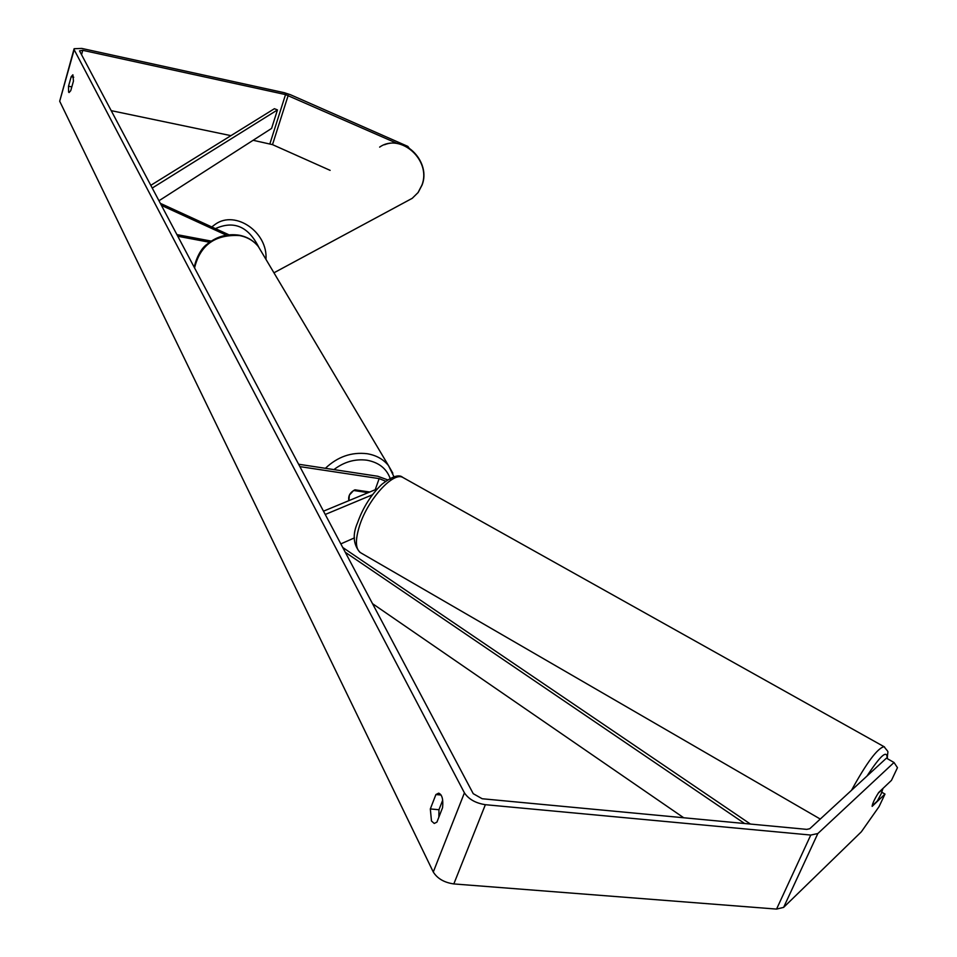 <?xml version="1.0" encoding="UTF-8"?>
<svg xmlns="http://www.w3.org/2000/svg" width="957" height="957" viewBox="0 0 957 957"><rect width="100%" height="100%" fill="white"/><g stroke="black" fill="none" stroke-linecap="round" stroke-linejoin="round"><path stroke-width="1.44" d="M325.248 514.471L372.429 494.781M340.836 543.887L354.497 537.858M323.49 511.17L377.297 488.871M387.597 479.852L377.8 476.263L298.62 464.241M385.623 481.204L379.163 478.608L299.876 466.609M369.713 492.018L354.903 489.817C349.987 492.46 347.989 496.073 348.886 500.643L349.377 495.104L353.6 490.486L366.124 492.353L365.586 491.396M878.155 793.293L882.868 788.819L881.11 793.939L877.318 801.009L872.138 805.902M872.174 805.926L872.76 803.629M397.215 143.454L285.533 94.587L82.781 50.326L79.527 50.877L473.237 793.688L482.196 798.748L806.739 829.372L809.766 828.726L886.445 758.147L894.017 762.502L817.84 833.535L783.627 907.38L861.348 831.8L879.064 806.619L884.986 794.083L872.15 806.368C872.425 803.557 874.602 798.928 878.693 792.48L891.481 780.35L897.463 767.681L894.017 762.502M438.844 817.194L438.964 809.73L442.696 800.16M436.93 822.111L434.251 823.463L431.475 821.01L430.327 808.94L435.913 794.549L438.653 793.15C442.074 794.489 443.378 799.322 442.577 807.648L436.93 822.111M68.605 92.087L69.071 92.542L70.746 90.676L73.45 81.118L72.888 74.79L71.201 76.68L68.509 86.214L68.605 92.087M407.048 146.732L407.814 146.385L290.33 94.671L284.181 92.673L81.776 48.424L74.108 48.723L74.156 49.704L464.42 792.851C468.667 799.227 475.653 803.174 485.366 804.693L810.77 835.054L817.84 833.535M74 49.106L59.693 101.239L433.282 872.006C437.361 878.574 444.204 882.545 453.821 883.933L776.558 909.09L783.627 907.38M330.117 170.358L272.506 144.639L253.115 140.284M230.936 135.655L111.215 110.653M881.84 792.252L884.986 794.083M407.814 146.385L408.938 147.845M73.737 77.23L71.201 76.68M71.811 86.908L68.509 86.214M441.117 795.04L435.913 794.549M438.964 809.73L430.327 808.94M160.333 203.339L228.926 234.8M161.41 205.372L226.307 235.147M211.21 241.092L176.901 234.609M209.535 242.253L177.775 236.247M366.124 492.353L366.591 493.31M158.97 200.755L271.597 128.417L277.458 109.935L274.408 108.703L150.787 185.335M277.458 109.935L152.235 188.05M744.618 823.51L345.274 552.261M683.705 817.757L372.512 603.652M750.444 824.061L342.738 547.476M379.163 478.608L375.204 489.733M820.269 819.06L361.052 552.99C355.346 549.581 354.927 540.262 359.784 525.022C368.206 499.028 393.136 471.693 402.765 477.399L884.053 746.687C877.509 748.147 866.659 762.693 851.515 790.291M866.994 776.055C880.715 755.145 887.426 749.307 887.115 758.53M884.531 746.962L884.053 746.687C889.807 754.212 887.462 748.864 887.33 758.662M74.156 49.704L59.693 101.239M464.42 792.851L433.282 872.006M82.781 50.326L81.548 54.693M285.533 94.587L269.898 143.789M288.177 95.449L272.506 144.639M485.366 804.693L453.821 883.933M810.77 835.054L776.558 909.09M325.392 468.308C337.57 456.752 351.47 451.883 367.105 453.714C376.161 455.233 383.279 459.181 388.482 465.58L258.414 246.667C253.784 240.865 247.576 237.18 239.776 235.589C215.301 234.154 200.228 244.932 194.558 267.9M394.021 476.861L388.482 465.58L392.825 473.189M390.767 480.258C387.429 469.253 379.51 462.566 366.986 460.209C355.167 458.69 344.149 461.824 333.909 469.6M273.941 272.805L412.24 198.314L418.053 192.56L421.917 185.12C431.774 160.345 400.54 132.365 379.642 147.115M211.772 226.929L215.516 224.117C235.661 209.882 268.044 232.372 265.962 259.371M258.677 247.014C248.258 226.45 233.843 220.325 215.445 228.615M359.904 552.297C353.169 544.318 352.415 534.389 357.643 522.534M357.774 522.139C363.098 507.401 371.065 494.841 381.676 484.457C392.023 476.383 399.057 474.026 402.765 477.399M258.414 246.667C253.641 240.65 247.289 236.846 239.358 235.243C227.347 233.388 216.485 236.463 206.784 244.454C197.716 250.878 193.565 268.187 194.45 267.709M384.511 144.758C406.019 135.81 430.949 162.558 422.109 184.952L418.173 192.477L412.24 198.314"/></g></svg>
